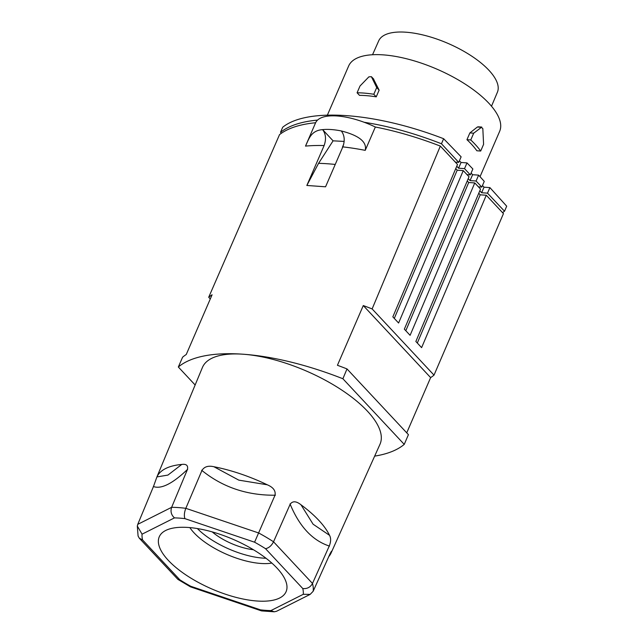 <?xml version="1.0" encoding="UTF-8"?>
<svg xmlns="http://www.w3.org/2000/svg" width="644" height="644" viewBox="0 0 644 644"><rect width="100%" height="100%" fill="white"/><g stroke="black" fill="none" stroke-linecap="round" stroke-linejoin="round"><path stroke-width="0.97" d="M267.292 484.795A95.038 37.135 -156.6 0 0 213.913 466.739L238.819 480.142L267.292 484.795C273.281 487.339 275.849 490.809 275.012 495.212L254.581 542.2L184.925 518.637A86.658 33.858 -156.6 0 0 174.468 517.889C171.24 514.959 170.298 511.433 171.634 507.319L137.752 524.345L137.309 526.043L142.066 534.174A86.658 33.858 -156.6 0 0 142.566 539.93L179.821 579.785L177.897 579.391L190.479 586.853L190.769 586.282L260.426 609.844A86.658 33.858 -156.6 0 0 270.882 610.593L274.264 611.8L276.566 611.269L310.167 594.38L313.161 591.273L329.945 553.985C331.724 550.604 332.103 550.29 331.072 553.027L331.459 551.24M374.655 456.121A173.534 67.805 -156.6 0 0 404.239 444.384L342.89 378.744A173.534 67.805 -156.6 0 0 243.182 354.224A96.729 37.795 23.4 0 1 367.386 411.122A96.729 37.795 23.4 0 1 379.976 444.304L331.129 552.914M329.543 535.333A95.038 37.135 -156.6 0 0 318.764 520.312A95.038 37.135 -156.6 0 0 300.998 504.791L313.089 524.2L329.543 535.333C331.072 538.159 330.976 541.725 329.253 546.023L312.485 583.464L273.531 541.789L290.17 504.212C292.618 500.831 296.224 501.024 300.998 504.791M328.778 556.585A95.038 37.135 -156.6 0 0 331.072 553.035L329.961 553.953M260.426 609.844L261.649 610.906L274.264 611.8M284.084 577.507A69.101 27 23.4 0 1 286.91 585.678A69.101 27 23.4 0 1 233.949 596.819A69.101 27 23.4 0 1 161.266 550.974A69.101 27 23.4 0 1 163.077 532.089A69.101 27 23.4 0 1 225.36 536.219A69.101 27 23.4 0 1 284.084 577.507M177.897 579.391L139.289 538.183L138.09 536.033L137.309 526.043M142.566 539.93L139.289 538.183M486.284 195.253L503.455 213.615L434.016 375.13L372.127 308.919L440.335 146.091L457.506 164.462L392.84 316.856L398.596 323.014L463.261 170.62L457.192 170.185L455.743 168.631M372.127 308.919A173.534 67.805 -156.6 0 0 363.28 305.562L430.627 377.609A173.534 67.805 -156.6 0 0 434.016 375.13M430.627 377.609L406.734 432.832M342.89 378.744L347.003 368.923L408.425 434.644L404.239 444.384M137.752 524.345L153.465 486.542L156.911 476.922L167.931 475.087L181.745 464.445A95.038 37.135 -156.6 0 0 156.911 476.922L202.425 367.474A96.729 37.795 23.4 0 1 243.182 354.224A173.534 67.805 -156.6 0 0 178.332 367.008L182.598 357.203A173.534 67.805 23.4 0 1 186.245 354.506L212.093 294.775A173.534 67.805 -156.6 0 0 208.704 297.262L279.536 134.62A173.534 67.805 23.4 0 1 315.608 122.754A51.415 20.093 23.4 0 1 375.339 127.013A173.534 67.805 23.4 0 1 440.335 146.091M478.758 193.256L480.215 194.81L486.276 195.245L421.611 347.639L415.855 341.481L480.529 189.086L474.773 182.936L410.099 335.323L404.343 329.164L469.017 176.778L463.269 170.628M474.773 182.936L468.703 182.502L467.246 180.94M363.28 305.562L337.432 365.285A173.534 67.805 23.4 0 1 347.003 368.923M375.339 127.013L365.237 150.358C367.104 141.986 359.135 135.522 341.32 130.957A51.415 20.093 -156.6 0 0 322.612 129.629C310.762 130.515 308.742 139.458 305.506 146.099A173.534 67.805 23.4 0 1 324.125 145.544C326.355 139.281 325.848 133.976 322.604 129.621M341.312 130.957C344.556 135.304 345.063 140.609 342.841 146.864L325.558 186.8L306.85 185.464L318.579 163.335L333.085 140.835L322.612 129.629M306.834 185.496L324.133 145.536M315.608 122.754L305.506 146.099M195.14 384.991L178.332 367.008M208.704 297.262L210.282 298.953M333.101 140.835L344.162 141.414M457.192 170.185L394.289 318.41M468.703 182.502L405.801 330.726M480.215 194.81L417.312 343.035M310.167 594.38L303.284 594.307L270.882 610.593M303.284 594.307A86.658 33.858 -156.6 0 0 302.785 588.552C307.172 588.962 310.408 587.272 312.485 583.464A94.37 36.877 -156.6 0 1 313.161 591.273M213.913 466.739C208.237 465.427 204.245 466.683 201.934 470.49L185.826 508.325A94.37 36.877 -156.6 0 0 171.634 507.319L187.46 469.46C188.257 465.483 186.358 463.809 181.745 464.445M253.438 549.726A36.314 14.192 23.4 0 1 212.198 531.888M197.378 528.555A51.737 20.214 -156.6 0 0 262.977 558.106A51.737 20.214 -156.6 0 0 266.004 558.251M189.867 527.597A51.955 20.302 -156.6 0 0 271.849 563.065M302.785 588.552L265.537 548.696C268.878 547.996 271.543 545.693 273.531 541.789A94.37 36.877 -156.6 0 0 258.663 532.974L185.826 508.325C184.248 512.431 183.951 515.868 184.925 518.637M478.428 186.849L481.793 187.09L484.264 181.375L478.629 175.136L472.599 174.709L471.102 173.075M502.545 212.649L504.518 211.224L506.691 206.185L489.899 187.605L484.03 187.187L482.477 185.496M357.082 92.776A87.085 34.027 23.4 0 1 373.802 94.257L376.708 87.544L371.395 76.692L368.867 76.861L360.012 86.006L357.082 92.776L359.489 95.352A82.271 32.144 23.4 0 1 376.233 96.85L379.131 90.144L373.399 78.834M466.948 139.692A82.271 32.144 23.4 0 1 471.255 143.99A82.271 32.144 23.4 0 1 476.858 150.768L480.69 151.042L483.596 144.337L482.823 128.567L481.165 127.287L477.373 127.021L469.879 132.922L466.948 139.692L470.764 139.965A87.085 34.027 23.4 0 1 480.69 151.042M478.564 127.093L477.373 127.021M327.418 115.043L348.654 65.978A82.271 32.144 23.4 0 1 409.085 59.417A82.271 32.144 23.4 0 1 488.877 103.265A82.271 32.144 23.4 0 1 499.655 131.32L480.03 176.689M459.422 160.775L461.048 162.481L458.576 168.197L456.765 166.216M443.644 138.726L441.462 143.765L458.729 162.377L461.128 156.83L443.644 138.726C375.202 112.298 307.035 107.435 282.708 127.246L280.526 132.286L281.404 133.252M491.501 106.22L497.41 92.213A64.674 25.269 -156.6 0 0 471.279 55.843A64.674 25.269 -156.6 0 0 405.849 32.2A64.674 25.269 -156.6 0 0 378.704 40.846L372.538 54.74M441.462 143.765C414.551 133.276 388.783 126.111 364.134 122.271M317.564 120.09C301.36 121.587 289.019 125.652 280.526 132.286M343.727 144.184L342.391 147.275M481.793 187.09L476.077 181.02L478.629 175.136M461.048 162.481L466.997 162.9L472.873 168.978L470.321 174.87L464.525 168.623L466.997 162.9M472.599 174.709L470.048 180.594L468.212 178.67M470.321 174.87L467.013 174.629M458.576 168.197L464.525 168.623M458.729 162.377L455.324 162.127M470.048 180.594L476.077 181.02M484.03 187.187L481.632 192.733L479.796 190.809M504.518 211.224L487.5 193.152L489.899 187.605M481.632 192.733L487.5 193.152M373.794 79.26L371.395 76.692L373.633 79.019M376.708 87.544L379.131 90.144M373.802 94.257L376.233 96.85M470.764 139.965L473.686 133.195L481.784 127.069L477.993 126.796M473.686 133.195L469.879 132.922M179.821 579.785A86.658 33.858 -156.6 0 0 190.769 586.282M265.537 548.696A86.658 33.858 -156.6 0 0 254.581 542.2M142.066 534.174L174.468 517.889M342.833 146.88A173.534 67.805 23.4 0 1 365.237 150.358M335.234 164.445A169.855 66.421 -156.6 0 0 318.587 163.335M275.391 495.212C247.103 495.534 222.526 487.218 201.653 470.265M329.487 546.096C312.525 540.606 299.371 526.542 290.042 503.906M187.662 469.267C172.624 483.66 161.193 489.408 153.361 486.51M190.479 586.853L261.416 610.858"/></g></svg>
